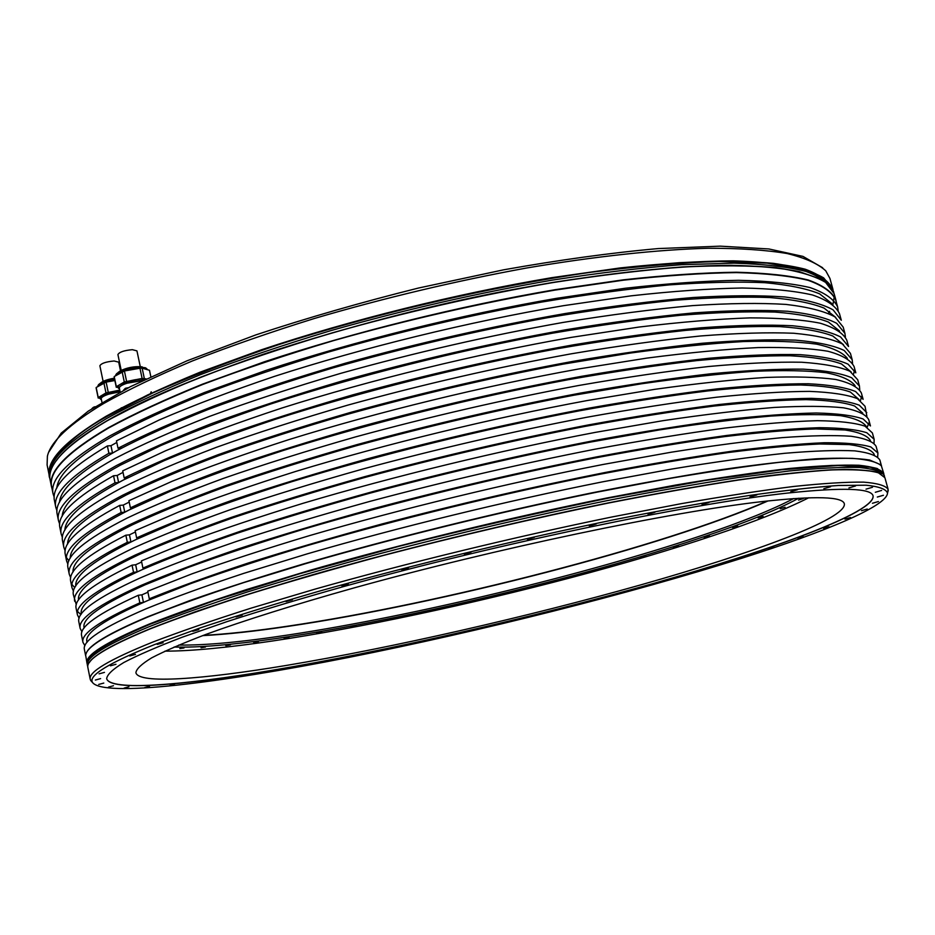 <?xml version="1.0" encoding="UTF-8"?>
<svg xmlns="http://www.w3.org/2000/svg" width="935" height="935" viewBox="0 0 935 935"><rect width="100%" height="100%" fill="white"/><g stroke="black" fill="none" stroke-linecap="round" stroke-linejoin="round"><path stroke-width="1.4" d="M286.122 665.475C202.603 679.371 138.625 684.256 135.891 672.721C136.37 668.911 141.653 663.943 151.715 657.831C164.677 651.064 182.699 643.28 205.782 634.456C243.883 620.595 294.396 604.664 353.675 588.021C495.468 548.529 671.575 511.761 762.831 501.511C815.764 495.737 842.949 496.555 844.375 503.942C846.035 518.902 753.972 552.854 641.118 584.784C527.071 616.936 392.303 647.721 286.122 665.475M106.648 678.588C109.968 691.245 181.121 685.542 272.062 670.313C386.926 650.97 530.858 618.012 653.296 583.487C774.285 549.242 874.739 512.368 873.103 495.936M272.085 670.418C386.938 651.064 530.881 618.105 653.32 583.58C774.32 549.336 874.763 512.474 873.126 496.053C871.701 488.21 843.288 487.205 787.878 493.037C690.568 503.603 498.53 543.457 343.566 586.584C300.731 598.669 261.964 610.321 227.252 621.541L182.348 637.167C157.29 646.763 137.749 655.213 123.747 662.541C112.878 669.156 107.186 674.532 106.66 678.646C109.757 691.374 181.004 685.671 272.085 670.418M154.754 644.495C108.892 662.903 88.135 675.561 92.495 682.48C103.575 697.463 218.58 683.193 348.615 657.445C480.134 631.277 629.267 593.877 742.811 557.926C825.336 531.676 886.953 506.151 887.502 493.084C886.123 489.134 879.017 486.516 866.184 485.218L838.426 485.464C814.186 487.123 784.091 490.524 748.129 495.655C709.057 501.791 665.743 509.54 618.187 518.902C520.561 538.794 411.692 565.137 318.788 591.294C273.932 604.267 233.995 616.621 198.956 628.355L154.754 644.495M706.474 568.597L701.589 569.953L706.474 568.597M741.443 557.751L736.441 559.153L741.443 557.751M773.876 547.092L768.745 548.529L773.876 547.092M803.258 536.725L797.964 538.221L803.258 536.725M829.018 526.814L823.571 528.357L829.018 526.814M850.558 517.523L844.948 519.124L850.558 517.523M867.248 509.037L861.462 510.697L867.248 509.037M878.421 501.546L872.46 503.264L878.421 501.546M883.423 495.269L877.287 497.046L883.423 495.269M881.623 490.443L875.324 492.277L881.623 490.443M872.484 487.264L866.009 489.157L872.484 487.264M855.548 485.966L848.933 487.906L855.548 485.966M830.584 486.738L823.84 488.725L830.584 486.738M797.578 489.706L790.741 491.728L797.578 489.706M756.824 494.966L749.928 497.011L756.824 494.966M708.975 502.504L702.033 504.561L708.975 502.504M654.991 512.228L648.048 514.285L654.991 512.228M596.238 523.962L589.319 525.996L596.238 523.962M534.329 537.391L527.469 539.401L534.329 537.391M471.088 552.153L464.321 554.128L471.088 552.153M408.455 567.79L401.805 569.719L408.455 567.79M348.323 583.826L341.801 585.696L348.323 583.826M292.41 599.767L286.052 601.579L292.41 599.767M242.212 615.16L236.006 616.913L242.212 615.16M198.851 629.606L192.809 631.3L198.851 629.606M163.122 642.766L157.255 644.402L163.122 642.766M135.47 654.383L129.766 655.961L135.47 654.383M115.963 664.282L110.435 665.802L115.963 664.282M104.475 672.382L99.087 673.843L104.475 672.382M100.594 678.623L95.358 680.049L100.594 678.623M103.797 683.064L98.713 684.443L103.797 683.064M113.474 685.741L108.518 687.085L113.474 685.741M128.948 686.769L124.11 688.078L128.948 686.769M149.518 686.243L144.785 687.529L149.518 686.243M174.529 684.291L169.889 685.554L174.529 684.291M203.351 681.042L198.781 682.269L203.351 681.042M235.375 676.601L230.863 677.817L235.375 676.601M270.063 671.108L265.61 672.312L270.063 671.108M306.914 664.656L302.484 665.86L306.914 664.656M345.471 657.375L341.065 658.567L345.471 657.375M385.313 649.334L380.907 650.526L385.313 649.334M426.044 640.639L421.638 641.842L426.044 640.639M467.313 631.382L462.883 632.586L467.313 631.382M508.769 621.635L504.292 622.862L508.769 621.635M550.049 611.49L545.526 612.729L550.049 611.49M590.827 601.03L586.245 602.292L590.827 601.03M630.751 590.336L626.076 591.621L630.751 590.336M669.425 579.49L664.656 580.81L669.425 579.49M687.576 574.23L684.175 575.177L687.576 574.23M92.343 682.328L90.251 679.383C88.135 672.148 109.009 659.701 152.873 642.029C179.987 631.651 212.724 620.361 251.071 608.147L314.885 589.167C406.608 563.197 514.343 536.994 611.735 517.02L680.832 503.743C723.526 496.298 761.16 490.536 793.745 486.457C822.975 483.383 846.245 481.934 863.531 482.133C877.392 483.196 885.585 485.581 888.11 489.309L887.56 492.874M147.695 617.065C174.202 606.429 206.156 594.964 243.556 582.645L305.792 563.595C395.271 537.648 500.704 511.749 597.091 492.126L665.767 479.106C708.473 471.824 746.41 466.214 779.603 462.287C809.616 459.354 833.891 458.033 852.416 458.349C867.622 459.517 877.264 462.007 881.366 465.829L883.75 473.484C881.121 469.405 872.846 466.658 858.903 465.244C841.547 464.695 818.23 465.794 788.941 468.54C756.345 472.304 718.699 477.785 676.005 484.996L606.967 497.993C509.668 517.674 402.143 543.866 310.642 570.14L247.015 589.401C208.785 601.86 176.166 613.418 149.156 624.101C105.48 642.357 84.769 655.423 87.013 663.289L85.681 655.388C86.09 647.137 106.765 634.362 147.695 617.065M52.068 488.795L51.46 486.597C47.86 471.801 66.841 452.154 108.425 427.681C134.219 413.644 165.6 399.14 202.544 384.145L264.254 361.822C353.231 332.357 458.582 306.177 554.782 289.745L623.271 279.834C665.802 275.171 703.517 272.646 736.429 272.237C766.127 272.997 790.04 275.58 808.167 279.974C822.94 285.269 832.162 291.86 835.808 299.738L836.252 301.97M103.434 403.651C127.873 389.872 157.419 375.683 192.061 361.085C229.344 346.464 270.215 332.229 314.663 318.403C384.273 297.961 454.737 281.201 526.031 268.111C595.127 256.33 657.492 249.657 708.134 248.254C739.62 248.231 765.952 249.984 787.118 253.525C805.21 257.955 818.102 263.728 825.769 270.823L829.929 278.443L833.015 289.628C829.31 281.529 820.042 274.715 805.21 269.21C787.048 264.593 763.1 261.8 733.379 260.842C700.455 261.052 662.728 263.413 620.209 267.924L551.755 277.672C455.625 293.917 350.391 320.086 261.566 349.737L199.961 372.235C163.087 387.37 131.788 402.05 106.052 416.274C64.597 441.098 45.71 461.119 49.391 476.312L47.101 464.929L47.393 456.257C50.572 441.834 69.26 424.291 103.434 403.651M86.067 653.799C88.322 645.501 108.892 633.147 147.777 616.738L189.875 600.551C223.091 588.886 260.935 576.696 303.396 563.969C391.403 538.361 495.234 512.731 590.873 493.072C637.705 483.792 681.007 476.02 720.768 469.756C757.853 464.45 789.713 460.791 816.337 458.793C839.723 457.718 857.477 458.127 869.585 460.008L880.303 464.578M84.921 645.723L82.97 642.38C80.679 634.012 99.648 620.828 139.853 602.841L138.286 595.279L141.898 594.835L143.452 602.374L152.919 598.33L149.296 598.797L147.718 591.189L191.909 573.868C226.667 561.479 266.066 548.681 310.128 535.439C401.255 508.909 507.46 483.161 603.239 464.438L671.166 452.224C713.136 445.609 750.162 440.736 782.244 437.627C811.066 435.535 834.055 435.079 851.224 436.271C865.039 438.316 873.325 441.659 876.072 446.299L877.918 452.996L870.871 446.965C861.158 444.067 845.649 442.652 824.331 442.734C799.624 443.751 769.341 446.509 733.496 450.997C694.74 456.502 651.987 463.667 605.249 472.479C531.828 487.053 457.519 504.187 382.333 523.88C334.134 536.982 289.453 550.014 248.278 563.01C209.849 575.715 176.855 587.648 149.296 598.797M82.97 642.38L81.602 635.566C79.265 626.941 98.152 613.512 138.286 595.279M877.684 456.853L877.918 452.996M79.113 618.245L77.441 614.868C74.94 605.448 93.64 591.271 133.53 572.325L132.057 565.161L135.657 564.752L141.653 562.017M141.419 560.86L185.329 542.814C219.889 530.005 259.1 516.845 302.952 503.334C393.693 476.324 499.582 450.612 595.198 432.402L663.044 420.668C705.002 414.45 742.039 410.044 774.157 407.45C803.048 405.895 826.131 406.012 843.417 407.8C857.372 410.43 865.798 414.369 868.708 419.593L870.462 425.939L863.18 419.02C853.316 415.514 837.678 413.515 816.255 413.001C791.466 413.445 761.125 415.666 725.256 419.675C686.489 424.724 643.771 431.502 597.103 440.023C523.81 454.211 449.712 471.228 374.795 491.074C326.771 504.316 282.276 517.604 241.312 530.94C203.082 544.041 170.287 556.418 142.915 568.083L141.419 560.86M868.849 422.982L867.201 427.248M80.924 614.564L77.535 611.502M77.441 614.868L76.132 608.404C73.596 598.739 92.226 584.328 132.057 565.161M73.479 591.2L71.995 587.799C69.295 577.362 87.738 562.204 127.324 542.323L125.851 535.194L129.462 534.843L135.411 531.968M135.143 530.706L178.784 511.936C213.145 498.694 252.158 485.183 295.822 471.404C386.19 443.938 491.74 418.249 587.192 400.542L654.967 389.299C696.902 383.467 733.952 379.505 766.127 377.436C795.077 376.408 818.254 377.085 835.656 379.458C849.74 382.695 858.307 387.207 861.369 393.004L863.11 399.327L855.607 391.531C845.614 387.441 829.848 384.846 808.331 383.759C783.448 383.654 753.061 385.349 717.157 388.878C678.389 393.483 635.706 399.899 589.097 408.116C515.933 421.942 442.021 438.842 367.373 458.828C319.536 472.222 275.229 485.756 234.463 499.419C196.432 512.894 163.824 525.715 136.639 537.882L135.143 530.706M861.649 396.346L860.516 400.46M74.823 587.636L71.948 584.48M71.995 587.799L70.698 581.371C67.951 570.689 86.336 555.297 125.851 535.194M67.916 564.273L66.572 560.871C63.673 549.406 81.871 533.277 121.153 512.485L119.68 505.391L123.291 505.075L129.205 502.083M128.913 500.704L172.262 481.221C206.436 467.558 245.262 453.709 288.74 439.66C378.722 411.727 483.956 386.073 579.244 368.869L646.938 358.093C688.85 352.647 725.911 349.141 758.133 347.575C787.153 347.084 810.423 348.323 827.942 351.268C842.143 355.078 850.85 360.174 854.076 366.555L855.805 372.843L848.08 364.183C837.935 359.496 822.064 356.328 800.43 354.681C775.466 354.014 745.02 355.195 709.104 358.245C670.337 362.418 627.677 368.46 581.138 376.396C508.102 389.848 434.389 406.632 359.998 426.769C312.348 440.315 268.228 454.083 227.649 468.073C189.817 481.922 157.396 495.176 130.397 507.845L128.913 500.704M854.45 369.851L853.69 373.836M68.909 560.801L66.432 557.587M66.572 560.871L65.286 554.467C62.341 542.767 80.468 526.405 119.68 505.391M62.411 537.473L61.184 534.06C58.087 521.59 76.027 504.503 115.005 482.799L113.544 475.74L117.155 475.483L123.023 472.362M122.707 470.866L165.787 450.682C199.763 436.598 238.402 422.398 281.692 408.092C371.3 379.715 476.207 354.073 571.343 337.371L638.956 327.063C680.844 322.014 717.916 318.952 750.186 317.877C779.264 317.912 802.627 319.7 820.252 323.218C834.581 327.612 843.44 333.281 846.806 340.223L848.536 346.488L840.577 336.962C830.303 331.703 814.303 327.963 792.588 325.754C767.53 324.527 737.037 325.216 701.098 327.788C662.319 331.528 619.695 337.219 573.225 344.863C500.307 357.941 426.792 374.619 352.67 394.897C305.196 408.583 261.262 422.585 220.87 436.902C183.237 451.114 151.002 464.812 124.191 477.96L122.707 470.866M61.184 534.06L59.898 527.691C56.755 514.986 74.636 497.665 113.544 475.74M56.965 510.791L55.808 507.378C52.524 493.914 70.218 475.88 108.892 453.265L107.373 445.913L110.984 445.691L112.504 453.043L121.632 448.017L118.009 448.239L116.466 440.841L159.266 419.944C193.054 405.451 231.506 390.912 274.598 376.337C363.832 347.504 468.412 321.897 563.384 305.698L630.926 295.857C672.791 291.182 709.875 288.564 742.18 288.003C771.328 288.564 794.773 290.89 812.527 294.993C826.984 299.96 835.972 306.201 839.49 313.716L841.301 320.249L833.12 309.882C822.706 304.05 806.589 299.738 784.781 296.968C759.641 295.203 729.09 295.378 693.127 297.505C654.348 300.801 611.759 306.142 565.348 313.505C492.57 326.221 419.242 342.783 345.377 363.212C298.078 377.039 254.332 391.274 214.138 405.907C176.692 420.493 144.644 434.6 118.009 448.239M55.808 507.378L54.475 500.728C51.133 487.018 68.769 468.751 107.373 445.913M837.608 306.879L835.726 300.053C832.08 292.176 822.87 285.596 808.097 280.313C789.981 275.93 766.081 273.359 736.394 272.599C703.494 273.008 665.802 275.544 623.283 280.196L554.829 290.119C481.163 302.928 407.333 319.782 333.327 340.679C286.04 354.844 242.516 369.442 202.731 384.46C165.799 399.444 134.43 413.948 108.635 427.973C67.063 452.435 48.082 472.058 51.682 486.843L53.073 493.785C49.532 479.258 68.582 459.891 110.236 435.675C136.078 421.778 167.494 407.391 204.473 392.513L266.241 370.318C355.277 340.994 460.675 314.826 556.874 298.277L625.351 288.237C667.87 283.48 705.574 280.839 738.451 280.301C768.126 280.921 792.003 283.352 810.084 287.594C824.822 292.725 833.997 299.153 837.608 306.879L838.146 310.42M85.646 655.692L84.407 649.521C82.058 641.106 102.64 627.525 146.129 608.779C173.045 597.839 205.548 586.035 243.661 573.4L307.124 553.894C398.38 527.375 505.695 501.195 602.853 481.782L671.833 469.043C714.48 462.03 752.114 456.783 784.734 453.3C814.034 450.822 837.398 450.016 854.812 450.869C868.802 452.598 877.159 455.637 879.858 460.02L881.53 466.086M59.676 524.114L58.496 520.702C55.153 507.226 74.461 488.853 116.431 465.56C142.459 452.166 174.062 438.223 211.24 423.719C251.258 409.121 295.028 394.839 342.549 380.861C416.881 360.162 490.968 343.192 564.798 329.926C611.887 322.201 655.143 316.498 694.565 312.828C731.135 310.35 762.177 309.824 787.714 311.261C809.874 313.728 826.213 317.748 836.72 323.323L844.913 333.351L845.392 336.939M58.496 520.702L57.21 514.343C53.821 500.622 73.07 482.016 114.97 458.501C140.951 444.99 172.507 430.942 209.639 416.356C249.622 401.664 293.345 387.324 340.808 373.322C415.093 352.577 489.134 335.63 562.928 322.458C610.006 314.791 653.249 309.181 692.671 305.605C729.242 303.232 760.295 302.835 785.856 304.401C808.039 306.996 824.401 311.156 834.943 316.871L843.183 327.098L844.913 333.351M65.158 550.867L63.872 547.454C60.728 535.019 80.305 517.616 122.59 495.258C148.805 482.378 180.584 468.867 217.96 454.749C258.177 440.478 302.134 426.442 349.83 412.627C424.443 392.092 498.729 375.017 572.688 361.401C619.847 353.395 663.137 347.341 702.559 343.227C739.094 340.282 770.101 339.253 795.556 340.141C817.611 342.035 833.821 345.483 844.2 350.485L852.171 359.648L852.556 363.271M63.872 547.454L62.587 541.061C59.396 528.38 78.914 510.744 121.118 488.163C147.286 475.155 179.029 461.551 216.347 447.339C256.529 432.987 300.439 418.892 348.089 405.042C422.632 384.46 496.871 367.408 570.806 353.886C617.942 345.938 661.232 339.978 700.654 335.969C737.189 333.129 768.208 332.229 793.675 333.246C815.764 335.279 832.01 338.856 842.423 343.998L850.429 353.372L852.171 359.648M70.686 577.725L69.284 574.324C66.35 562.94 86.184 546.543 128.785 525.119C155.175 512.742 187.152 499.687 224.716 485.943C265.143 472.023 309.286 458.232 357.158 444.581C432.04 424.209 506.525 407.029 580.623 393.051C627.853 384.764 671.166 378.348 710.588 373.801C747.112 370.389 778.049 368.834 803.422 369.173C825.383 370.494 841.477 373.369 851.715 377.775L859.452 386.073L859.732 389.743M69.284 574.324L67.986 567.907C65.006 556.267 84.781 539.635 127.3 517.99C153.656 505.484 185.586 492.324 223.103 478.498C263.471 464.485 307.58 450.635 355.405 436.949C430.217 416.531 504.655 399.385 578.73 385.489C625.936 377.272 669.25 370.938 708.672 366.497C745.195 363.189 776.155 361.775 801.54 362.231C823.525 363.703 839.653 366.707 849.927 371.253L857.722 379.762L859.452 386.073M76.284 604.711L73.409 594.87C70.639 584.293 90.672 568.667 133.518 547.98C160.06 535.989 192.178 523.273 229.893 509.832C270.46 496.169 314.756 482.565 362.768 469.043C437.849 448.788 512.497 431.538 586.689 417.279C633.977 408.77 677.326 402.085 716.736 397.2C753.236 393.425 784.149 391.484 809.453 391.379C831.332 392.268 847.344 394.699 857.465 398.649L865.039 406.281L866.909 416.356M74.707 601.322C71.983 591.002 92.086 575.609 135.014 555.145C161.591 543.282 193.755 530.671 231.518 517.324C272.132 503.743 316.474 490.209 364.533 476.71C439.672 456.502 514.367 439.228 588.594 424.887C635.894 416.309 679.254 409.53 718.664 404.551C755.164 400.647 786.054 398.591 811.346 398.357C833.202 399.105 849.179 401.384 859.277 405.194L866.78 412.627M81.964 631.815L80.165 628.449L78.867 621.974C76.308 612.46 96.609 597.851 139.771 578.122C166.488 566.645 198.804 554.385 236.719 541.342C277.485 528.018 321.967 514.682 370.167 501.312C445.527 481.233 520.374 463.877 594.707 449.256C642.053 440.455 685.437 433.396 724.847 428.078C761.324 423.812 792.179 421.346 817.4 420.68C839.174 420.995 855.058 422.819 865.05 426.185L872.39 432.928L874.143 439.298L874.05 443.108M80.165 628.449C77.652 619.204 98.023 604.828 141.267 585.333C168.031 573.985 200.394 561.83 238.355 548.88C279.168 535.638 323.697 522.361 371.943 509.037C447.362 488.993 522.256 471.614 596.624 456.899C643.981 448.04 687.377 440.888 726.787 435.453C763.264 431.082 794.096 428.487 819.305 427.692C841.056 427.856 856.916 429.551 866.862 432.765L874.143 439.298M139.853 602.841L143.452 602.374M87.037 642.333L86.897 641.644C84.512 633.007 104.942 619.25 148.174 600.363L191.137 583.452C225.148 571.297 263.939 558.663 307.498 545.537C397.737 519.182 503.79 493.306 599.838 474.244C646.716 465.338 689.656 458.08 728.634 452.482C764.713 447.9 795.194 445.072 820.088 443.985L849.167 444.592C863.063 446.451 871.373 449.63 874.085 454.118L874.272 454.796M147.929 592.217L141.898 594.835M870.391 440.677L870.321 440.432C867.516 435.64 859.136 432.169 845.17 429.995L816.021 428.943C791.068 429.738 760.564 432.297 724.473 436.633C685.484 441.998 642.567 449.069 595.724 457.834C499.769 476.628 393.88 502.516 303.84 529.128C260.374 542.394 221.689 555.215 187.783 567.592L144.96 584.878C101.892 604.255 81.602 618.538 84.092 627.736L84.138 627.993M54.195 497.186L53.073 493.785M831.706 303.443L819.644 293.859C806.776 288.588 788.462 284.859 764.725 282.686C737.879 281.517 706.065 282.253 669.296 284.894C630.003 288.681 587.449 294.408 541.61 302.075C470.153 315.153 399.151 331.808 328.582 352.027C283.492 365.678 241.99 379.68 204.075 394.032C168.826 408.303 138.777 422.117 113.918 435.465C77.102 456.677 58.063 474.209 56.801 488.058M116.805 442.454L110.984 445.691M108.892 453.265L112.504 453.043M835.703 317.397L824.097 308.118C811.51 303.045 793.429 299.527 769.891 297.54C743.208 296.559 711.512 297.459 674.789 300.264C635.519 304.191 592.919 310.046 546.975 317.818C475.307 331.025 403.99 347.715 333.035 367.887C287.7 381.492 245.952 395.4 207.792 409.623C172.309 423.754 142.073 437.393 117.05 450.541C79.65 471.602 60.471 488.853 59.513 502.305M62.189 516.249C62.82 503.205 82.128 486.223 120.112 465.303L160.727 445.609C192.879 431.865 229.636 417.957 270.975 403.908C356.714 375.999 458.302 350.426 552.258 333.234C598.307 325.368 640.954 319.396 680.201 315.305C716.876 312.36 748.456 311.273 774.963 312.068C798.315 313.868 816.138 317.199 828.457 322.061L839.607 331.037M124.191 477.96L127.803 477.692L118.616 482.518L115.005 482.799M843.499 344.699L832.816 336.016C820.79 331.352 803.2 328.232 780.071 326.631C753.739 326.023 722.276 327.273 685.659 330.382C646.436 334.613 603.741 340.714 557.587 348.685C463.386 366.052 361.272 391.648 275.019 419.394C233.423 433.361 196.432 447.129 164.069 460.71L123.198 480.111C84.606 500.88 65.158 517.569 64.866 530.192M117.155 475.483L118.616 482.518M67.565 544.147C67.495 531.957 87.06 515.559 126.283 494.966C151.797 482.437 182.629 469.312 218.802 455.602C257.686 441.752 300.193 428.101 346.312 414.637C418.459 394.605 490.676 377.775 562.987 364.159L630.459 353.044C672.557 347.317 710.133 343.496 743.185 341.567C773.187 340.702 797.649 341.555 816.571 344.127C832.255 347.575 842.529 352.32 847.379 358.362M130.397 507.845L134.009 507.53L124.752 512.158L121.153 512.485M851.247 372.048L841.547 363.984C830.128 359.73 813.064 356.995 790.367 355.779C764.421 355.557 733.204 357.158 696.739 360.606C657.562 365.141 614.786 371.499 568.433 379.668C473.706 397.422 370.517 423.076 283.188 450.506C241.066 464.274 203.596 477.785 170.789 491.027L129.369 509.856C89.515 530.285 69.821 546.367 70.277 558.101M123.291 505.075L124.752 512.158M73.012 572.068C72.135 560.801 91.957 545.047 132.466 524.78C158.342 512.66 189.595 499.898 226.247 486.469C265.657 472.865 308.702 459.377 355.37 446.007C428.359 426.044 501.218 409.109 573.95 395.213L641.667 383.747C683.801 377.74 721.271 373.603 754.077 371.312C783.775 370.085 807.817 370.552 826.201 372.726C841.313 375.765 850.943 380.101 855.116 385.746M136.639 537.882L140.262 537.52L130.935 541.961L127.324 542.323M858.961 399.455L850.301 391.999C839.525 388.154 823.034 385.816 800.827 384.998C775.29 385.162 744.365 387.125 708.052 390.9C668.946 395.75 626.111 402.377 579.536 410.781C484.283 428.92 379.961 454.667 291.498 481.782C248.815 495.351 210.843 508.605 177.58 521.52L135.575 539.74C94.377 559.831 74.438 575.27 75.758 586.035M129.462 534.843L130.935 541.961M78.528 600.013C76.728 589.751 96.784 574.663 138.696 554.747C164.934 543.06 196.631 530.636 233.808 517.499C273.768 504.14 317.374 490.817 364.627 477.528C438.503 457.636 512.041 440.572 585.216 426.372C631.885 417.851 674.754 411.096 713.826 406.082C750.045 402.132 780.818 399.981 806.122 399.631C828.083 400.25 844.27 402.377 854.683 406.024L862.783 413.176M142.915 568.083L146.538 567.662L141.828 569.801L137.141 571.904L133.53 572.325M866.593 426.921C863.589 421.884 855.011 418.144 840.869 415.713C823.373 414.158 800.044 414.263 770.896 416.063C738.51 418.88 701.238 423.52 659.07 429.971L590.99 441.986C517.581 456.35 443.704 473.472 369.348 493.341C321.792 506.595 277.882 519.837 237.63 533.079C200.183 546.075 168.253 558.312 141.828 569.801C99.157 589.529 78.996 604.267 81.322 613.991M135.657 564.752L137.141 571.904M48.772 452.096L61.219 433.115L88.334 411.073L130.444 386.658L186.906 360.852L255.91 334.87C307.253 317.877 361.471 302.262 418.588 288.015L503.626 269.818C559.305 259.918 610.835 252.836 658.217 248.57L720.254 246.15L768.851 248.955L802.978 256.4L822.648 267.737M101.973 402.401L101.225 398.813C101.167 397.387 103.668 395.844 108.705 394.149L120.112 391.753M120.066 391.543C108.215 393.401 101.658 395.879 100.407 398.976L101.471 399.981M100.407 398.976L100.15 397.714C101.401 394.605 107.957 392.127 119.809 390.281M119.773 390.129L105.994 392.91L98.245 397.55L100.349 398.684M108.215 392.197L106.122 382.088L114.876 380.533M98.198 397.994L96.165 387.499L106.122 382.088M98.245 397.55L96.165 387.499M103.89 382.812L105.994 392.91M103.119 381.363L99.881 365.76C101.249 363.329 105.994 361.74 114.105 360.992L118.698 362.149L120.498 370.727M120.171 392.046L119.341 388.06C119.283 386.576 121.842 384.963 127.031 383.221L142.786 380.522M143.324 380.264C129.451 381.445 121.188 384.098 118.511 388.212L119.586 389.252M118.511 388.212L118.242 386.95C116.817 383.689 136.814 377.974 145.766 379.096M146.176 378.897L142.108 378.453L124.297 381.959L116.337 386.716L118.441 387.92M126.564 381.223L124.413 370.985L139.946 368.238L142.108 378.453M144.306 378.383L142.143 368.18L139.946 368.238M116.279 387.277L114.21 376.548L124.413 370.985M150.839 376.688L149.483 370.272L142.143 368.18M116.337 386.716L114.21 376.548M122.146 371.721L124.297 381.959M121.211 370.342L117.915 354.575C119.306 352.051 124.133 350.426 132.373 349.678L136.942 350.882L140.273 366.613M125.395 389.276L123.408 390.421M129.03 387.581L125.582 388.224M94.961 406.737L93.582 407.216M121.164 407.894L124.308 407.017M150.558 393.261L151.213 391.777M808.705 497.782C785.692 509.4 753.657 522.081 712.587 535.802C546.531 591.645 272.471 651.169 164.946 651.146M798.63 498.238C777.289 509.879 745.324 522.829 702.723 537.099C541.505 591.586 268.918 650.199 174.144 647.02M732.572 527.504L737.703 526.019L732.572 527.504M758.11 517.92L763.112 516.424L758.11 517.92M780.269 508.722L785.108 507.237L780.269 508.722M798.537 500.073L803.165 498.6L798.537 500.073M179.824 648.598L183.985 647.99L179.824 648.598M201.025 647.756L205.431 647.067L201.025 647.756M225.826 645.664L230.431 644.893L225.826 645.664M253.677 642.415L258.457 641.574L253.677 642.415M284.111 638.126L289.044 637.202L284.111 638.126M316.649 632.89L321.71 631.896L316.649 632.89M350.87 626.777L356.036 625.725L350.87 626.777M386.365 619.905L391.625 618.795L386.365 619.905M422.772 612.355L428.101 611.186L422.772 612.355M459.716 604.197L465.092 602.981L459.716 604.197M496.847 595.525L502.259 594.263L496.847 595.525M533.838 586.42L539.261 585.111L533.838 586.42M570.327 576.953L575.761 575.609L570.327 576.953M605.973 567.229L611.396 565.839L605.973 567.229M640.417 557.318L645.804 555.904L640.417 557.318M673.27 547.326L678.6 545.888L673.27 547.326M704.137 537.356L709.385 535.884L704.137 537.356M767.331 500.996C663.967 546.379 440.408 603.718 287.711 626.181C255.126 631.02 226.995 634.082 203.327 635.368M202.615 635.636C226.457 634.374 254.893 631.3 287.933 626.392C440.934 603.87 665.299 546.274 768.079 500.915M793.663 498.565C772.287 509.762 741.619 522.081 701.647 535.521C585.287 574.709 414.591 615.768 289.768 634.748C242.457 641.983 205.443 645.419 178.737 645.068M888.11 489.309L884.907 477.703L877.965 472.455C868.218 470.106 852.533 469.276 830.911 469.954C805.83 471.579 775.068 474.933 738.615 480.017C699.181 486.095 655.727 493.785 608.241 503.077C533.64 518.341 458.419 535.872 382.579 555.67C334.04 568.772 289.219 581.675 248.102 594.415C209.837 606.792 177.182 618.292 150.138 628.893C106.426 646.985 85.669 659.888 87.878 667.59L90.251 679.383M835.808 299.738L834.149 293.707L825.617 282.393C814.888 275.942 798.373 271.056 776.062 267.749C750.396 265.482 719.249 265.248 682.644 267.036C643.21 270.063 599.978 275.241 552.971 282.557C479.316 295.273 405.498 312.115 331.516 333.07C284.263 347.271 240.751 361.938 201.002 377.05C164.104 392.127 132.77 406.737 107.011 420.879C65.508 445.574 46.575 465.431 50.233 480.461L51.46 486.597M87.306 663.838C84.243 656.031 104.919 642.836 149.343 624.264C176.481 613.535 209.265 601.918 247.717 589.412C289.032 576.568 334.075 563.56 382.836 550.388C459.05 530.484 534.516 512.941 609.258 497.759C656.802 488.537 700.233 480.952 739.573 475.003C775.898 470.071 806.473 466.892 831.297 465.455C852.615 464.964 867.972 466.004 877.357 468.552L883.727 474.103M150.196 628.717C114.584 643.362 94.306 654.617 89.363 662.518M881.296 473.846C874.435 471.053 862.269 469.557 844.784 469.37C824.167 470.024 798.221 472.21 766.969 475.938C716.549 482.659 653.904 493.516 584.024 507.857C511.807 523.144 440.058 540.243 368.787 559.177C323.206 571.659 281.143 583.931 242.609 595.992C206.717 607.715 175.932 618.608 150.266 628.694L193.814 612.308C228.315 600.457 267.644 588.033 311.822 575.025C403.336 548.845 510.884 522.665 608.159 502.925C655.622 493.633 699.064 485.955 738.475 479.877C774.916 474.805 805.678 471.45 830.747 469.826C852.358 469.16 868.054 469.989 877.825 472.339L884.907 477.703M107.022 420.762C81.509 435.663 64.632 448.94 56.392 460.593M819.679 278.747L799.203 271.582C781.157 267.983 758.437 265.891 731.018 265.318C672.534 265.552 592.229 274.399 503.31 291.369C345.319 321.979 182.021 376.782 107.128 420.703M49.462 475.786C46.446 460.663 65.368 440.876 106.239 416.437L147.66 394.944C180.63 380.042 218.404 365.129 260.982 350.181C349.339 320.647 454.059 294.513 549.944 278.209C596.846 270.893 640.019 265.715 679.488 262.677C716.163 260.865 747.439 261.087 773.303 263.331C795.849 266.615 812.644 271.466 823.677 277.894L832.711 289.195M97.824 386.494L97.813 386.471C98.549 383.736 104.147 381.363 114.631 379.365M114.549 378.991C106.742 380.37 101.447 382.228 98.654 384.542L97.976 385.652M99.858 383.619L100.84 382.859C103.247 380.884 107.759 379.329 114.386 378.196L108.472 379.446M146.783 368.682L145.089 367.689C134.465 366.742 125.009 368.694 116.723 373.556L115.858 375.543C114.257 371.768 138.485 365.62 145.404 368.051L147.333 369.664M116.723 373.556L116.034 374.701M117.985 372.586L118.932 371.85C125.816 367.817 133.658 366.193 142.471 366.976M127.253 368.203L133.869 366.906M833.576 291.662L831.203 286.32L823.688 278.583L801.798 269.011L767.167 263.132L719.751 261.461C682.082 262.536 639.213 266.124 591.142 272.225C491.705 286.496 376.735 313.12 278.408 344.723C230.98 360.781 188.999 376.91 152.463 393.109L107.057 416.437C60.237 441.904 45.383 468.751 49.812 478.381L49.812 478.381C46.154 463.269 65.053 443.33 106.532 418.576C132.279 404.387 163.59 389.743 200.476 374.643C240.213 359.507 283.702 344.828 330.943 330.604C404.89 309.637 478.697 292.807 552.34 280.114C599.347 272.821 642.567 267.679 682.001 264.675L733.975 263.144C763.696 264.056 787.632 266.802 805.795 271.384C820.614 276.842 829.883 283.609 833.576 291.662L833.845 292.737M150.173 624.183C126.377 634.327 108.787 643.163 97.392 650.702L88.778 659.222L87.516 662.26L87.446 665.439C85.225 657.656 105.959 644.671 149.647 626.497C176.668 615.849 209.311 604.326 247.553 591.913C288.658 579.151 333.468 566.213 381.983 553.111C457.811 533.289 533.008 515.769 607.598 500.541C655.073 491.272 698.527 483.617 737.96 477.563L789.584 470.936C818.85 468.143 842.166 466.997 859.522 467.5C873.454 468.867 881.717 471.567 884.335 475.599L884.545 476.792M92.495 682.48L90.613 680.411M887.502 493.084L888.25 490.384M883.902 474.454L883.75 473.484M87.306 664.236L87.013 663.289M150.219 628.706C106.543 646.728 85.763 659.689 87.878 667.59M107.057 420.727C65.555 445.376 46.621 465.291 50.233 480.461M107.081 420.715L148.723 399.245C181.869 384.343 219.865 369.418 262.688 354.458C351.548 324.889 456.794 298.721 552.912 282.417C599.908 275.112 643.116 269.935 682.55 266.919C719.144 265.131 750.279 265.376 775.945 267.632C798.256 270.94 814.794 275.837 825.547 282.3L834.149 293.707M49.625 477.306L49.391 476.312M98.222 398.088L96.141 388.048M98.654 384.542L97.813 386.471M101.997 381.994L114.374 378.137M116.291 387.324L114.175 377.156M145.685 367.887L147.274 369.395M120.147 370.938C126.868 367.642 133.986 366.251 141.501 366.765M125.115 388.516L123.49 390.281M93.114 407.508L91.829 408.747M834.277 296.512L832.956 304.413M829.637 311.332L828.363 313.307M49.812 478.393L50.058 479.456M150.313 624.136L214.734 600.422L299.364 573.845L398.848 546.356C470.27 528.287 540.757 512.076 610.298 497.736L704.721 480.555L781.999 469.744L838.029 465.513L870.181 467.173C879.484 470.527 883.727 472.42 882.885 472.865L884.335 475.599M87.446 665.439L87.785 666.608"/></g></svg>
